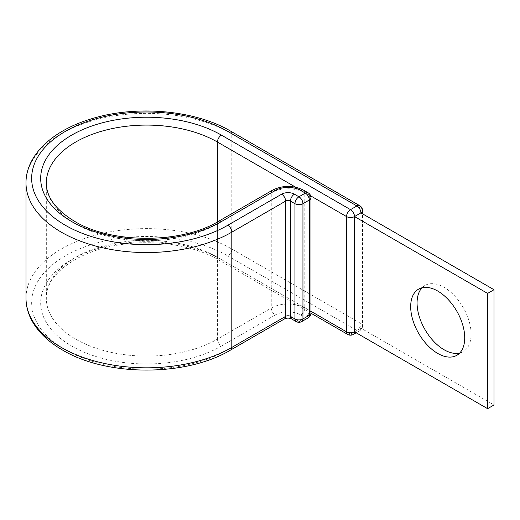 <?xml version="1.0" encoding="UTF-8"?>
<svg xmlns="http://www.w3.org/2000/svg" width="520" height="520" viewBox="0 0 520 520"><rect width="100%" height="100%" fill="white"/><g stroke="black" fill="none" stroke-linecap="round" stroke-linejoin="round"><path stroke-width="0.39" stroke-dasharray="2.6 1.95" d="M422.058 287.762A38.207 22.061 60 0 1 424.983 285.447A38.207 22.061 60 0 1 444.087 287.346A38.207 22.061 60 0 1 469.053 321.016A38.207 22.061 60 0 1 463.197 351.631A38.207 22.061 60 0 1 459.732 353.009M360.906 212.881L360.906 328.146L494 404.989M354.517 331.838L360.906 328.146A5.649 3.263 180 0 0 362.557 325.839L362.557 213.837M310.98 313.222L218.602 259.883C194.097 245.433 155.051 239.245 120.659 244.654C76.564 250.731 45.039 275.717 46.325 298.214A100.23 57.87 0 0 0 75.686 339.137A100.23 57.87 0 0 0 217.431 339.137A5.649 3.263 60 0 0 221.422 346.053A105.878 61.126 0 0 1 71.695 346.053A105.878 61.126 0 0 1 71.695 259.603A105.878 61.126 0 0 1 221.422 259.603A5.649 3.263 -60 0 1 218.602 259.883A5.649 3.263 -60 0 1 217.431 257.296A100.23 57.87 0 0 0 108.199 244.758A100.23 57.87 0 0 0 46.325 298.214L46.325 182.956A100.23 57.87 0 0 0 75.686 223.873A100.23 57.87 0 0 0 217.431 223.873L271.264 192.79A23.719 13.696 180 0 1 304.805 192.79L309.329 195.403L309.329 310.668A5.649 3.263 -60 0 1 305.338 317.584L298.948 321.269A5.649 3.263 -60 0 1 296.127 321.548M221.422 346.053L275.262 314.971A5.649 3.263 60 0 1 271.264 308.055L217.431 339.137L217.431 223.873A5.649 3.263 60 0 1 218.602 221.286M230.633 131.151A5.649 3.263 -60 0 1 231.803 133.738L231.803 249.002A5.649 3.263 -60 0 1 227.812 255.918A114.913 66.346 0 0 0 65.305 255.918A114.913 66.346 0 0 0 65.305 349.739A114.913 66.346 0 0 0 227.812 349.739L281.645 318.656A9.035 5.213 180 0 1 294.424 318.656L298.948 321.269A5.649 3.263 60 0 0 301.776 321.548M359.736 205.686A5.649 3.263 -60 0 1 360.906 208.273L360.906 323.538L231.803 249.002A120.556 69.602 0 0 0 100.425 233.909A120.556 69.602 0 0 0 26 298.214M362.557 210.581A5.649 3.263 180 0 0 360.906 208.273L231.803 133.738A120.556 69.602 0 0 0 100.425 118.651A120.556 69.602 0 0 0 26 182.956M291.603 318.936A5.649 3.263 120 0 0 294.424 318.656M275.262 314.971A18.07 10.433 180 0 1 300.814 314.971A5.649 3.263 120 0 0 304.805 308.055L309.329 310.668A5.649 3.263 0 0 1 310.986 312.969M300.814 314.971L305.338 317.584A5.649 3.263 60 0 0 308.165 317.863M272.435 190.203A5.649 3.263 60 0 0 271.264 192.79L271.264 308.055A23.719 13.696 180 0 1 304.805 308.055L304.805 192.79A5.649 3.263 120 0 0 303.635 190.203M308.165 192.816A5.649 3.263 -60 0 1 309.329 195.403A5.649 3.263 180 0 1 310.986 197.704M284.472 318.936A5.649 3.263 60 0 1 281.645 318.656M230.633 350.019A5.649 3.263 60 0 1 227.812 349.739M310.986 311.311L217.431 257.296L217.431 221.949M295.666 187.2L310.681 195.871M227.812 255.918L356.915 330.454A5.649 3.263 -120 0 0 359.736 330.733A5.649 5.649 0 0 0 362.557 325.839A5.649 3.263 180 0 0 360.906 323.538A5.649 3.263 -60 0 1 356.915 330.454L350.526 334.139A5.649 3.263 -60 0 1 347.698 334.418M221.422 259.603L350.526 334.139A5.649 3.263 -120 0 0 353.347 334.418M356.174 332.787L359.736 330.733A5.649 3.263 -120 0 0 360.906 328.146M424.983 285.447L418.594 289.139M463.197 351.631L456.807 355.316"/><path stroke-width="0.78" d="M437.704 291.031A38.207 22.061 -120 0 0 418.594 289.139A38.207 22.061 -120 0 0 412.737 319.755A38.207 22.061 -120 0 0 437.704 353.425A38.207 22.061 -120 0 0 456.807 355.316A38.207 22.061 -120 0 0 462.663 324.701A38.207 22.061 -120 0 0 437.704 291.031M459.732 353.009A38.207 22.061 60 0 1 444.087 349.739A38.207 22.061 60 0 1 420.082 318.994A38.207 22.061 60 0 1 422.058 287.762M310.98 313.222L347.698 334.418A5.649 5.649 0 0 0 353.347 334.418A5.649 3.263 -120 0 0 354.517 331.838L354.517 216.573L487.611 293.41L487.611 408.675L354.517 331.838A5.649 3.263 180 0 1 346.535 331.838L346.535 216.573A5.649 3.263 -60 0 1 350.526 209.658L356.915 205.966A5.649 3.263 -60 0 1 359.736 205.686L230.633 131.151A5.649 3.263 -60 0 0 227.812 131.43A114.913 66.346 0 0 0 65.305 131.43A114.913 66.346 0 0 0 65.305 225.251A114.913 66.346 0 0 0 227.812 225.251A5.649 3.263 60 0 1 231.803 232.167L285.642 201.091A3.387 1.956 180 0 1 290.433 201.091L294.957 203.703A5.649 3.263 -60 0 1 298.948 196.787L305.338 193.096A5.649 3.263 -60 0 1 308.165 192.816L303.635 190.203A5.649 3.263 120 0 0 300.814 190.483L305.338 193.096A5.649 3.263 60 0 1 309.329 200.011L302.945 203.703L302.945 318.962L309.329 315.276L309.329 200.011A5.649 3.263 180 0 0 310.986 197.704A5.649 5.649 0 0 0 308.165 192.816M217.431 221.949L217.431 142.038A5.649 3.263 -60 0 1 221.422 135.122L350.526 209.658A5.649 3.263 -120 0 1 354.517 216.573L360.906 212.881L494 289.725L494 404.989L487.611 408.675M494 289.725L487.611 293.41M221.422 135.122A105.878 61.126 0 0 0 71.695 135.122A105.878 61.126 0 0 0 71.695 221.566A105.878 61.126 0 0 0 221.422 221.566L275.262 190.483A18.07 10.433 180 0 1 300.814 190.483M295.666 187.2L217.431 142.038A100.23 57.87 0 0 0 108.199 129.493A100.23 57.87 0 0 0 46.325 182.956C46.345 197.054 55.744 209.833 74.516 221.286C111.449 243.945 181.662 243.945 218.602 221.286A5.649 3.263 60 0 1 221.422 221.566M26 298.214L26 182.956A120.556 69.602 0 0 0 61.308 232.167A120.556 69.602 0 0 0 231.803 232.167L231.803 347.432A5.649 3.263 60 0 1 230.633 350.019C186.355 376.76 106.756 376.76 62.478 350.019C48.198 341.763 37.914 331.819 31.629 320.171C27.905 313.092 26.026 305.78 26 298.214A120.556 69.602 0 0 0 61.308 347.432A120.556 69.602 0 0 0 231.803 347.432L285.642 316.349A3.387 1.956 180 0 1 290.433 316.349L294.957 318.962L294.957 203.703A5.649 3.263 0 0 0 302.945 203.703A5.649 3.263 60 0 0 298.948 196.787L294.424 194.175A5.649 3.263 120 0 0 290.433 201.091L290.433 316.349A5.649 3.263 120 0 0 291.603 318.936L296.127 321.548A5.649 3.263 -60 0 1 294.957 318.962A5.649 3.263 180 0 0 302.945 318.962A5.649 3.263 60 0 1 301.776 321.548A5.649 5.649 0 0 1 296.127 321.548M227.812 225.251L281.645 194.175A5.649 3.263 60 0 1 285.642 201.091L285.642 316.349A5.649 3.263 60 0 1 284.472 318.936C286.839 317.856 289.218 317.856 291.603 318.936M281.645 194.175A9.035 5.213 180 0 1 294.424 194.175M218.602 221.286L272.435 190.203A5.649 3.263 60 0 1 275.262 190.483M310.681 195.871L346.535 216.573A5.649 3.263 180 0 0 354.517 216.573M227.812 131.43L356.915 205.966A5.649 3.263 -120 0 1 360.906 212.881A5.649 3.263 180 0 0 362.557 210.581A5.649 5.649 0 0 0 359.736 205.686M347.698 334.418A5.649 3.263 -60 0 1 346.535 331.838L310.986 311.311M308.165 317.863A5.649 5.649 0 0 0 310.986 312.969A5.649 3.263 0 0 1 309.329 315.276A5.649 3.263 60 0 1 308.165 317.863L301.776 321.548M26 182.956C25.766 155.48 52.286 130.644 90.701 119.054C135.382 104.806 194.688 109.831 230.633 131.151M272.435 190.203C282.834 185.139 293.235 185.139 303.635 190.203M230.633 350.019L284.472 318.936M362.557 213.837L362.557 210.581M353.347 334.418L356.174 332.787M310.986 312.969L310.986 197.704"/></g></svg>
